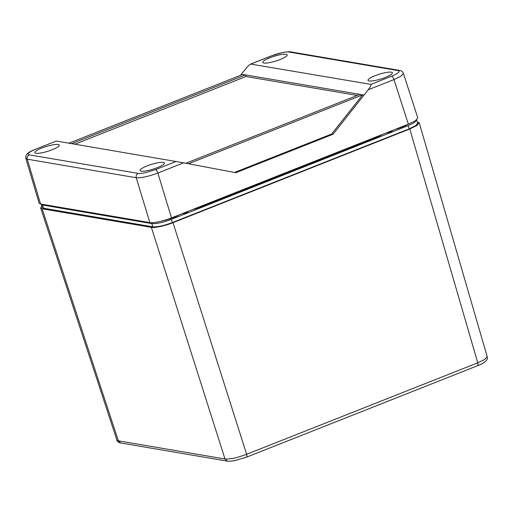 <?xml version="1.0" encoding="UTF-8"?>
<svg xmlns="http://www.w3.org/2000/svg" width="513" height="513" viewBox="0 0 513 513"><rect width="100%" height="100%" fill="white"/><g stroke="black" fill="none" stroke-linecap="round" stroke-linejoin="round"><path stroke-width="0.77" d="M227.56 461.149L227.381 461.129C227.253 461.469 229.689 461.309 234.678 460.655L246.503 457.186L477.616 365.718C489.947 360.838 487.004 357.285 487.196 356.65L484.9 359.344L477.75 362.826C478.257 364.724 478.122 365.698 477.359 365.743M246.246 457.205C247.009 457.16 247.138 456.185 246.638 454.287C237.256 457.795 230.042 459.366 225.002 458.988L118.362 440.84L116.906 440.039C117.214 441.43 118.497 442.411 120.735 442.975L118.362 440.84L42.117 208.778L40.649 207.97L41.777 206.111M417.236 121.863L419.217 122.78L416.774 125.57L409.778 128.968L172.996 222.674C165.981 225.624 154.086 228.208 151.367 227.368L42.117 208.778M416.652 120.068L417.685 123.248L415.62 125.672L409.169 128.846L172.31 222.578C163.839 225.72 157.331 227.137 152.791 226.817L43.502 208.22L42.175 207.464L41.232 204.257L42.553 205.014L151.842 223.61C156.369 223.931 162.858 222.52 171.31 219.384L408.162 125.653L414.594 122.492L416.569 119.901M382.243 134.502A15.332 3.02 162.8 0 1 375.708 137.721L201.032 206.848A15.332 3.02 162.8 0 1 192.26 209.689M392.304 130.52A3.405 0.673 162.8 0 1 392.4 130.623A3.405 0.673 162.8 0 1 390.226 131.976A3.405 0.673 162.8 0 1 386.481 132.822M188.021 211.369A3.405 0.673 162.8 0 1 188.117 211.471A3.405 0.673 162.8 0 1 185.943 212.818A3.405 0.673 162.8 0 1 182.198 213.671M403.365 73.25L417.787 117.964L415.37 120.754L408.348 124.172L171.496 217.903C164.481 220.853 152.585 223.437 149.867 222.604L40.578 204.007L39.11 203.174L25.772 158.216M178.12 215.287L178.191 215.505A16.185 3.193 -17.2 0 1 162.114 220.968M397.12 128.616L397.19 128.834A16.185 3.193 -17.2 0 0 407.899 124.351M396.767 128.757A3.405 0.673 162.8 0 1 397.19 128.834M240.475 75.334L245.567 68.941C248.132 65.831 249.959 64.183 251.037 63.997L271.762 55.795C278.046 53.275 286.241 51.486 289.063 52.037L398.017 70.576C400.634 71.41 398.511 73.282 391.637 76.193L370.912 84.395L250.652 64.067L271.492 55.821L283.279 52.358C288.274 51.691 290.724 51.531 290.627 51.877L289.063 52.037M40.578 204.007L27.272 159.19L25.797 158.357L26.022 155.497C27.304 153.624 27.349 152.675 35.371 149.264L56.353 141.043L183.667 162.826L157.857 173.035C148.456 176.51 141.242 178.075 136.227 177.735L27.272 159.19C26.868 157.196 27.529 155.753 29.254 154.855C26.638 154.028 28.76 152.156 35.628 149.245M399.582 70.409C401.442 70.679 402.718 71.666 403.41 73.378L401.153 76.065L393.984 79.592L368.174 89.801L333.046 134.239L235.807 172.721L183.667 162.826M35.339 149.277L56.353 141.043M68.998 143.191L242.732 74.436L241.373 74.205L364.012 95.072L362.64 94.841L331.674 134.008L234.486 172.471M368.174 89.801C370.566 86.665 371.476 84.863 370.912 84.395M171.496 217.903L157.857 173.035C157.177 171.098 156.394 169.97 155.51 169.643L145.538 172.682C141.96 173.432 139.517 173.67 138.209 173.4L29.254 154.855M333.046 134.239L331.674 134.008M157.369 167.648A12.774 2.52 162.8 0 1 140.043 170.566A12.774 2.52 162.8 0 1 151.502 164.372A12.774 2.52 162.8 0 1 164.455 163.006A12.774 2.52 162.8 0 1 157.369 167.648M52.179 149.751A12.774 2.52 162.8 0 1 34.852 152.662A12.774 2.52 162.8 0 1 46.311 146.474A12.774 2.52 162.8 0 1 59.264 145.108A12.774 2.52 162.8 0 1 52.179 149.751M71.737 143.659L245.471 74.898L245.958 76.501L357.228 95.437M359.914 94.373L185.886 163.243M188.528 163.743L362.64 94.841M280.149 59.534A12.774 2.52 162.8 0 1 262.823 62.445A12.774 2.52 162.8 0 1 274.282 56.25A12.774 2.52 162.8 0 1 287.235 54.891A12.774 2.52 162.8 0 1 280.149 59.534M385.334 77.431A12.774 2.52 162.8 0 1 368.013 80.349A12.774 2.52 162.8 0 1 379.466 74.154A12.774 2.52 162.8 0 1 392.419 72.788A12.774 2.52 162.8 0 1 385.334 77.431M74.904 144.198L245.958 76.501M120.741 442.982L227.381 461.129L225.002 458.988L151.367 227.368M409.778 128.968L477.75 362.826L246.638 454.287L172.996 222.674M151.842 223.61L152.791 226.817M172.31 222.578L171.31 219.384M409.169 128.846L408.162 125.653M43.502 208.22L42.553 205.014M201.032 206.848L200.827 206.297M375.708 137.721L375.503 137.17M149.867 222.604L136.227 177.735C135.817 175.735 136.477 174.292 138.209 173.4M408.348 124.172L393.984 79.592C393.304 77.655 392.522 76.52 391.637 76.193M176.235 161.441L155.51 169.643M290.621 51.871L399.576 70.409L398.017 70.576M419.217 122.78L487.203 356.65M40.649 207.97L116.9 440.039"/></g></svg>
